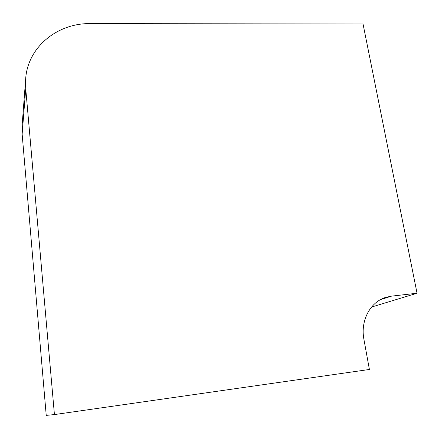 <?xml version="1.0" encoding="UTF-8"?>
<svg xmlns="http://www.w3.org/2000/svg" width="439" height="439" viewBox="0 0 439 439"><rect width="100%" height="100%" fill="white"/><g stroke="black" fill="none" stroke-linecap="round" stroke-linejoin="round"><path stroke-width="0.66" d="M417.05 293.236L363.037 23.997L90.346 23.613C57.454 22.987 27.646 47.138 25.671 78.905L22.104 125.559L22.142 134.136L46.227 415.387L54.425 414.575L369.397 369.468L363.92 339.38C360.249 320.558 370.28 301.95 385.837 297.351L391.588 296.127L417.05 293.236L371.542 307.053M25.671 78.905L25.731 88.689L54.425 414.575M25.731 88.689L22.142 134.136M391.588 296.127L380.525 299.623"/></g></svg>
